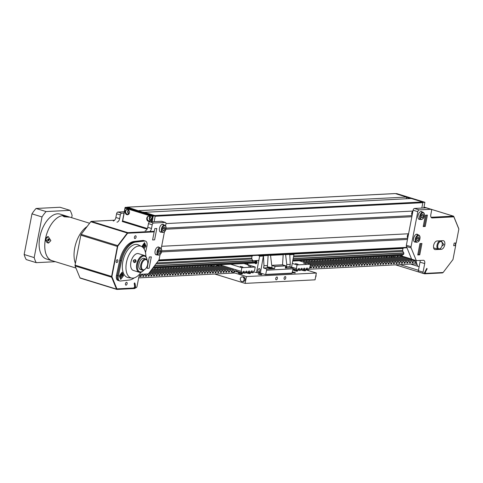 <?xml version="1.0" encoding="UTF-8"?>
<svg xmlns="http://www.w3.org/2000/svg" width="483" height="483" viewBox="0 0 483 483"><rect width="100%" height="100%" fill="white"/><g stroke="black" fill="none" stroke-linecap="round" stroke-linejoin="round"><path stroke-width="0.72" d="M150.285 216.782A1.992 1.636 -92.9 0 0 149.7 217.881A1.992 1.636 -92.9 0 0 150.726 220.23M128.726 210.135A1.992 1.636 -92.9 0 0 128.14 211.234A1.992 1.636 -92.9 0 0 129.172 213.577M152.127 221.757L153.226 216.082L155.23 215.979L154.137 221.661L155.176 216.263L422.848 202.685A0.586 0.483 -92.9 0 0 422.492 201.972L411.244 198.501L143.511 212.369M155.17 215.961A0.586 0.483 -92.9 0 0 154.82 215.551L143.572 212.085M138.826 210.92L127.633 207.165A0.586 0.483 -92.9 0 0 127.174 207.328M406.227 198.761L406.553 197.058L395.305 193.586A0.586 0.483 -92.9 0 0 395.034 193.605M423.82 207.98L424.913 202.299L422.903 202.401L421.81 208.076L422.848 202.685M161.473 251.927L407.489 239.447M161.666 250.822L407.7 238.342M161.648 246.294L408.582 233.772M165.844 229.214L411.86 216.734M166.037 228.115L412.071 215.629M165.977 223.587L412.953 211.059M138.881 210.636L406.553 197.058M402.091 255.519L292.698 261.068L402.303 255.344A1.467 1.201 87.1 0 1 403.172 254.493M403.516 254.475L292.885 260.089L403.516 254.475L403.86 252.905A1.467 1.201 87.1 0 1 403.057 251.371L402.58 250.448L402.955 248.516L403.734 247.924M154.566 265.747L258.822 260.458M293.151 258.719L403.957 253.098M154.723 265.547L252.863 260.566M293.187 258.52L403.86 252.905M155.967 263.905L252.066 259.027M293.495 256.926L403.057 251.371M156.715 262.921L251.685 258.103M293.682 255.972L402.58 250.448M158.225 260.929L252.102 256.171M293.646 254.064L402.955 248.516M113.215 220.997A3.514 1.926 107.1 0 0 115.878 217.489L116.584 213.8A1.757 0.96 -72.9 0 1 117.918 212.049L124.27 211.723M116.964 222.156A3.514 1.926 107.1 0 0 119.627 218.648L120.333 214.959A1.757 0.96 -72.9 0 1 121.668 213.202L124.01 213.088M153.226 216.082L125.103 207.406L122.41 221.407M163.731 224.843A4.106 2.246 107.1 0 0 163.025 224.317A4.106 2.246 107.1 0 0 159.468 228.356A4.106 2.246 107.1 0 0 160.604 232.154A4.106 2.246 107.1 0 0 161.485 232.124M159.36 247.55A4.106 2.246 107.1 0 0 158.647 247.024A4.106 2.246 107.1 0 0 155.097 251.063A4.106 2.246 107.1 0 0 156.232 254.867A4.106 2.246 107.1 0 0 157.114 254.831M120.684 274.078A1.992 1.093 -72.9 0 1 120.678 275.177A1.992 1.093 -72.9 0 1 119.699 276.946M143.125 244.513A1.992 1.093 -72.9 0 1 143.119 245.612A1.992 1.093 -72.9 0 1 142.473 247.061M134.407 237.213A1.467 0.803 -72.9 0 1 135.675 235.77A1.467 0.803 -72.9 0 1 136.079 237.129A1.467 0.803 -72.9 0 1 134.811 238.572A1.467 0.803 -72.9 0 1 134.407 237.213M116.204 261.188A1.467 0.803 -72.9 0 1 117.472 259.745A1.467 0.803 -72.9 0 1 117.876 261.104A1.467 0.803 -72.9 0 1 116.608 262.547A1.467 0.803 -72.9 0 1 116.204 261.188M125.441 283.775A1.467 0.803 -72.9 0 1 126.709 282.332A1.467 0.803 -72.9 0 1 127.114 283.69A1.467 0.803 -72.9 0 1 125.846 285.133A1.467 0.803 -72.9 0 1 125.441 283.775M160.072 254.475L159.173 259.16A1.757 0.96 -72.9 0 1 158.647 260.379L148.384 273.897L141.356 274.253A3.514 1.926 107.1 0 0 138.693 277.761L137.039 286.328A1.467 0.803 -72.9 0 1 135.771 287.771A1.467 0.803 -72.9 0 1 135.488 287.536M134.805 283.557L134.703 282.869L134.189 283.316L134.606 286.117A1.171 0.64 -72.9 0 1 133.7 287.85M145.081 230.832A3.514 1.926 107.1 0 0 147.744 227.324L148.456 223.635A1.757 0.96 -72.9 0 1 149.79 221.878L161.497 221.286A1.757 0.96 -72.9 0 1 161.69 221.311A1.757 0.96 -72.9 0 1 161.859 221.395M149.851 231.538A3.514 1.926 107.1 0 0 151.493 228.477L152.205 224.788A1.757 0.96 -72.9 0 1 153.54 223.037L165.246 222.44A1.757 0.96 -72.9 0 1 165.44 222.464A1.757 0.96 -72.9 0 1 165.923 224.094L165.591 225.821M164.449 231.762L161.219 248.528M151.324 256.884L149.319 256.98L147.134 268.337L149.138 268.234L151.324 256.884L149.138 268.234L147.134 268.337L149.319 256.98L151.324 256.884M156.794 228.495L154.783 228.592L152.598 239.948L154.608 239.846L156.794 228.495L154.608 239.846L152.598 239.948L154.783 228.592L156.794 228.495M386.382 256.316L386.122 257.668M391.393 256.062L391.133 257.415M422.305 212.061A4.106 2.246 107.1 0 0 421.593 211.536A4.106 2.246 107.1 0 0 418.043 215.575A4.106 2.246 107.1 0 0 419.178 219.373A4.106 2.246 107.1 0 0 420.059 219.342M417.934 234.768A4.106 2.246 107.1 0 0 417.221 234.243A4.106 2.246 107.1 0 0 413.671 238.282A4.106 2.246 107.1 0 0 414.8 242.086A4.106 2.246 107.1 0 0 415.688 242.049M442.072 242.218L443.943 244.615L441.921 246.058M433.631 245.424A4.456 2.439 107.1 0 0 434.863 249.548A4.456 2.439 107.1 0 0 435.346 249.608L441.365 249.306A4.456 2.439 107.1 0 0 444.65 245.286A4.456 2.439 107.1 0 0 443.509 240.733A4.456 2.439 107.1 0 0 443.032 240.673L437.006 240.981A4.456 2.439 107.1 0 0 433.631 245.424M453.857 216.849L432.164 217.948A3.514 1.926 -72.9 0 1 431.784 217.905A3.514 1.926 -72.9 0 1 430.812 214.645L431.524 210.956A1.757 0.96 107.1 0 0 431.035 209.326A1.757 0.96 107.1 0 0 430.848 209.302L419.135 209.9A1.757 0.96 107.1 0 0 417.807 211.651L411.051 246.716A1.757 0.96 107.1 0 0 411.118 247.906L416.322 260.639L423.35 260.283A3.514 1.926 -72.9 0 1 423.73 260.331A3.514 1.926 -72.9 0 1 424.702 263.591L423.054 272.158A1.467 0.803 107.1 0 0 423.458 273.517A1.467 0.803 107.1 0 0 424.472 272.786L426.779 268.385L427.135 268.789L425.614 271.694A1.171 0.64 107.1 0 0 425.74 273.348A1.171 0.64 107.1 0 0 425.867 273.366L443.14 272.49L452.982 259.522L455.668 245.593L453.658 245.696L454.159 243.094L456.169 242.991L458.85 229.063L453.857 216.849L453.259 216.662M426.519 207.968A1.757 0.96 107.1 0 0 426.35 207.883A1.757 0.96 107.1 0 0 426.163 207.859L414.45 208.451A1.757 0.96 107.1 0 0 413.116 210.208L406.366 245.273A1.757 0.96 107.1 0 0 406.426 246.463L411.637 259.196L416.322 260.639M420.071 260.452A3.514 1.926 -72.9 0 1 420.017 262.142L418.363 270.715A1.467 0.803 107.1 0 0 418.767 272.068L423.458 273.517M427.135 268.789L426.646 268.639M417.753 254.946L419.938 243.589L421.943 243.486L419.757 254.843L417.753 254.946M423.217 226.557L425.402 215.201L427.413 215.098L425.227 226.455L423.217 226.557M433.649 248.014L434.09 247.99M425.227 226.455L424.285 226.165L426.411 215.152M419.757 254.843L418.821 254.553L420.941 243.541M147.732 216.819A2.493 2.047 -92.9 0 0 147.297 217.863A2.493 2.047 -92.9 0 0 149.41 220.966A2.493 2.047 -92.9 0 0 150.654 220.363M149.929 216.487A2.493 2.047 -92.9 0 0 149.301 217.761A2.493 2.047 -92.9 0 0 150.4 220.592M126.178 210.165A2.493 2.047 -92.9 0 0 125.737 211.21A2.493 2.047 -92.9 0 0 127.856 214.313A2.493 2.047 -92.9 0 0 129.094 213.715M128.375 209.833A2.493 2.047 -92.9 0 0 127.741 211.113A2.493 2.047 -92.9 0 0 128.84 213.945M155.23 215.979L127.114 207.304L125.103 207.406M424.913 202.299L396.791 193.623L395.619 193.683M410.405 198.543L406.499 197.342M400.383 255.604L411.582 259.057M417.819 254.607L418.821 254.553M423.283 226.219L424.285 226.165M134.268 277.864A19.634 10.753 -72.9 0 1 129.39 280.013L120.46 281.015A5.277 2.886 -72.9 0 1 119.778 280.955A5.277 2.886 -72.9 0 1 118.51 279.639A5.277 2.886 -72.9 0 1 118.359 275.878L121.565 260.898A19.634 10.753 -72.9 0 1 135.88 242.043L144.809 241.041A5.277 2.886 -72.9 0 1 145.492 241.102L143.614 240.528A5.277 2.886 107.1 0 0 142.932 240.468L134.008 241.464A19.634 10.753 107.1 0 0 119.693 260.319L116.488 275.298A5.277 2.886 107.1 0 0 116.632 279.059A5.277 2.886 107.1 0 0 117.906 280.375L118.83 280.665A5.277 2.886 -72.9 0 1 117.562 279.343A5.277 2.886 -72.9 0 1 117.411 275.588L120.623 260.603A19.634 10.753 -72.9 0 1 134.932 241.754L143.862 240.751A5.277 2.886 -72.9 0 1 144.544 240.812A5.277 2.886 -72.9 0 1 144.55 240.812A5.277 2.886 107.1 0 0 143.868 240.757L134.944 241.754A19.634 10.753 107.1 0 0 120.629 260.609L117.423 275.588A5.277 2.886 107.1 0 0 117.568 279.349A5.277 2.886 107.1 0 0 118.842 280.665A5.277 2.886 -72.9 0 1 118.83 280.665M145.842 258.973L143.97 258.393A5.862 3.212 107.1 0 0 139.81 261.466A5.862 3.212 107.1 0 0 139.104 268.125A5.862 3.212 107.1 0 0 140.517 269.592L142.388 270.172A5.862 3.212 -72.9 0 1 140.77 264.744A5.862 3.212 -72.9 0 1 145.842 258.973A5.862 3.212 -72.9 0 1 147.43 260.953L147.569 261.46A5.277 2.886 107.1 0 0 144.538 259.932A5.277 2.886 107.1 0 0 141.573 264.871A5.277 2.886 107.1 0 0 145.214 269.085A5.277 2.886 107.1 0 0 147.599 264.563A5.277 2.886 107.1 0 0 147.569 261.46M147.104 260.114A8.205 4.492 107.1 0 0 146.88 258.93A8.205 4.492 107.1 0 0 146.639 258.206A8.205 4.492 107.1 0 0 140.01 258.544A8.205 4.492 107.1 0 0 137.848 269.78A8.205 4.492 107.1 0 0 143.222 270.788A8.205 4.492 107.1 0 0 144.073 269.943M146.88 258.93L146.741 258.423A8.791 4.812 107.1 0 0 146.482 257.644A8.791 4.812 107.1 0 0 144.363 255.447A8.791 4.812 107.1 0 0 138.12 260.053A8.791 4.812 107.1 0 0 137.063 270.051A8.791 4.812 107.1 0 0 139.182 272.249A8.791 4.812 107.1 0 0 142.823 271.132L143.222 270.788M135.282 259.745A1.467 1.226 113.9 0 1 134.208 262.462A1.467 1.226 113.9 0 1 135.282 259.745M144.363 255.447L138.506 253.641A8.791 4.812 107.1 0 0 132.264 258.248A8.791 4.812 107.1 0 0 131.207 268.246A8.791 4.812 107.1 0 0 133.326 270.444L139.182 272.249M145.884 256.57A16.597 9.086 107.1 0 0 144.803 250.333A16.597 9.086 107.1 0 0 141.597 246.505A16.597 9.086 107.1 0 0 129.366 254.215A16.597 9.086 107.1 0 0 127.029 273.752A16.597 9.086 107.1 0 0 131.853 278.081A16.597 9.086 107.1 0 0 141.066 272.183M131.853 278.081L128.43 277.634A17.183 9.406 -72.9 0 1 123.431 273.149A17.183 9.406 -72.9 0 1 125.852 252.929A17.183 9.406 -72.9 0 1 138.518 244.941L141.597 246.505M121.046 273.601L121.668 275.123L119.905 277.441M143.487 244.036L144.109 245.563L142.781 247.314M121.668 275.123L122.597 275.413L120.309 278.425M123.539 275.702L120.714 279.428L119.283 275.92L122.108 272.201L123.539 275.702L122.604 275.413L121.577 272.901L122.597 275.413L120.309 278.437M141.839 246.632L144.55 242.635L145.987 246.143L145.051 245.853L144.019 243.335L145.039 245.847L144.109 245.563M145.039 245.847L143.421 247.978L145.051 245.853M134.89 262.523A1.467 1.226 113.9 0 1 135.898 260.246M134.202 262.613C132.68 261.013 133.03 259.999 135.258 259.576C136.617 261.098 136.266 262.112 134.202 262.613M145.492 241.102A5.277 2.886 -72.9 0 1 146.91 246.179L145.51 252.706M145.987 246.143L143.994 248.763M425.324 273.221L424.817 273.245A0.586 0.32 -72.9 0 1 424.69 272.412L426.392 269.128M443.014 272.497L442.959 272.563A1.171 0.64 -72.9 0 1 442.422 272.919L424.708 273.813A1.171 0.64 -72.9 0 1 424.581 273.801A1.171 0.64 -72.9 0 1 424.225 273.167M431.059 217.272L453.362 216.143A1.171 0.64 -72.9 0 1 453.489 216.161A1.171 0.64 -72.9 0 1 453.766 216.45L458.633 228.338A1.171 0.64 -72.9 0 1 458.705 228.707M431.573 217.809L453.247 216.71M456 242.997L455.499 245.599M455.668 243.015L455.167 245.618M410.647 264.086L419.135 266.701M151.004 219.427A2.638 2.161 -92.9 0 0 148.764 216.143A2.638 2.161 -92.9 0 0 146.79 218.123A2.638 2.161 -92.9 0 0 149.03 221.407A2.638 2.161 -92.9 0 0 151.004 219.427M149.199 221.395A2.638 2.161 87.1 0 1 147.122 218.105A2.638 2.161 87.1 0 1 148.933 216.143M129.45 212.774A2.638 2.161 -92.9 0 0 127.204 209.489A2.638 2.161 -92.9 0 0 125.23 211.476A2.638 2.161 -92.9 0 0 127.476 214.76A2.638 2.161 -92.9 0 0 129.45 212.774M127.639 214.742A2.638 2.161 87.1 0 1 125.568 211.457A2.638 2.161 87.1 0 1 127.373 209.489M134.262 283.793L134.727 283.938L135.204 287.095A0.586 0.32 107.1 0 1 134.751 287.965L117.031 288.864A0.586 0.32 107.1 0 1 116.832 288.707L111.965 276.819A0.586 0.32 107.1 0 1 111.947 276.421L117.719 246.427A0.586 0.32 107.1 0 1 117.894 246.022L127.476 233.404A0.586 0.32 107.1 0 1 127.747 233.223L153.986 231.894L154.095 231.327L127.856 232.655A1.171 0.64 107.1 0 0 127.319 233.011L117.737 245.63A1.171 0.64 107.1 0 0 117.387 246.445L111.609 276.439A1.171 0.64 107.1 0 0 111.651 277.23L116.518 289.124A1.171 0.64 107.1 0 0 116.795 289.414A1.171 0.64 107.1 0 0 116.922 289.432L134.642 288.532A1.171 0.64 107.1 0 0 135.53 287.361A1.171 0.64 107.1 0 0 135.548 286.799L135.071 283.642L134.196 283.37M151.626 221.788L152.646 216.505L125.465 208.119L125.127 208.137L122.67 220.912A0.586 0.32 -72.9 0 1 122.223 221.492L147.08 229.159M151.294 221.806L152.314 216.523L125.127 208.137M152.314 216.523L152.646 216.505M114.604 220.2L91.299 221.377A1.171 0.64 107.1 0 0 90.762 221.733L81.18 234.358A1.171 0.64 107.1 0 0 80.83 235.167L75.058 265.161A1.171 0.64 107.1 0 0 75.094 265.958L79.961 277.846A1.171 0.64 107.1 0 0 80.244 278.136A1.171 0.64 107.1 0 0 80.371 278.154M134.727 283.938L135.071 283.642M437.827 245.322A3.81 2.089 107.1 0 0 440.454 248.365A3.81 2.089 107.1 0 0 442.174 245.104A3.81 2.089 107.1 0 0 442.156 242.864A3.81 2.089 107.1 0 0 439.971 241.76A3.81 2.089 107.1 0 0 437.827 245.322M440.454 248.365L440.055 248.709A4.395 2.409 -72.9 0 1 438.238 249.27A4.395 2.409 -72.9 0 1 437.024 245.195A4.395 2.409 -72.9 0 1 440.828 240.866A4.395 2.409 -72.9 0 1 442.017 242.357L442.156 242.864M158.641 253.327L158.388 251.655L159.299 249.922L160.459 249.862L160.706 251.54L159.801 253.273L158.641 253.327M158.611 251.232L160.706 251.54M158.575 252.893L159.801 253.273M163.012 230.62L162.765 228.942L163.671 227.209L164.83 227.155L165.083 228.827L164.172 230.56L163.012 230.62M162.988 228.519L165.083 228.827M162.946 230.18L164.172 230.56M408.376 234.092A2.029 1.111 107.1 0 0 408.274 234.17A2.029 1.111 107.1 0 0 407.356 235.909A2.029 1.111 107.1 0 0 407.368 237.105A2.029 1.111 107.1 0 0 407.41 237.231M408.546 233.941A2.343 1.286 107.1 0 0 408.485 233.989A2.343 1.286 107.1 0 0 407.429 236A2.343 1.286 107.1 0 0 407.441 237.376A2.343 1.286 107.1 0 0 407.767 237.986M416.98 240.474L416.726 238.801L417.638 237.068L418.797 237.008L419.045 238.687L418.139 240.419L416.98 240.474M416.95 238.379L419.045 238.687M416.914 240.039L418.139 240.419M412.748 211.379A2.029 1.111 107.1 0 0 412.645 211.463A2.029 1.111 107.1 0 0 411.727 213.202A2.029 1.111 107.1 0 0 411.739 214.392A2.029 1.111 107.1 0 0 411.782 214.518M412.923 211.228A2.343 1.286 107.1 0 0 412.862 211.276A2.343 1.286 107.1 0 0 411.8 213.287A2.343 1.286 107.1 0 0 411.818 214.663A2.343 1.286 107.1 0 0 412.144 215.273M421.351 217.767L421.104 216.094L422.009 214.361L423.168 214.301L423.422 215.973L422.51 217.706L421.351 217.767M421.327 215.666L423.422 215.973M421.285 217.326L422.51 217.706M145.214 269.085L144.815 269.423A5.862 3.212 -72.9 0 1 142.388 270.172M50.866 240.606L48.572 243.027L45.71 239.019L48.24 236.585L50.866 240.606M66.334 216.076A23.444 12.836 107.1 0 0 65.73 215.859A23.413 12.824 107.1 0 0 45.456 238.94A23.413 12.824 107.1 0 0 51.916 260.633L75.952 268.047M48.27 236.585A3.224 2.644 -92.9 0 0 45.879 239.007A3.224 2.644 -92.9 0 0 48.596 243.027M69.057 217.193A3.224 0.531 10.9 0 0 67.807 216.644A3.224 0.531 10.9 0 0 62.868 216.046M64.142 216.758L62.844 215.907L69.178 217.127L64.142 216.758M87.151 226.497A23.444 12.836 107.1 0 0 74.726 247.972A23.444 12.836 107.1 0 0 75.39 263.416M89.609 223.255L60.109 214.12A23.444 12.836 107.1 0 0 50.395 217.109A23.444 12.836 107.1 0 0 39.811 237.201A23.444 12.836 107.1 0 0 39.944 250.991A23.444 12.836 107.1 0 0 46.283 258.93L51.91 260.663A23.444 12.836 107.1 0 0 52.532 260.826M65.73 215.859A23.444 12.836 107.1 0 0 45.438 238.94A23.444 12.836 107.1 0 0 51.91 260.663M50.377 217.127A23.389 12.806 107.1 0 0 50.353 217.139A23.389 12.806 107.1 0 0 39.799 237.189A23.389 12.806 107.1 0 0 39.932 250.937A23.389 12.806 107.1 0 0 39.938 250.961L39.944 250.991M66.062 216.583L66.781 216.988L65.06 216.638L66.062 216.583L66.002 216.903M31.975 213.854L24.15 254.505A33.701 18.457 107.1 0 0 26.221 259.576L36.255 262.667A33.701 18.457 -72.9 0 1 34.178 257.596L42.009 216.952L31.975 213.854A33.701 18.457 107.1 0 1 36.062 208.475L46.09 211.566L70.047 210.353A33.701 18.457 -72.9 0 1 72.118 215.424L71.677 217.718M70.047 210.353L60.019 207.261L36.062 208.475M48.861 239.025L48.481 239.514L48.886 240.54M48.723 240.486L47.883 240.528L47.642 239.556L48.215 238.825L49.025 239.079L49.266 240.057L48.698 240.782L47.883 240.528M42.009 216.952A33.701 18.457 -72.9 0 1 46.09 211.566M55.364 261.695L36.255 262.667M24.15 254.505L34.178 257.596M48.481 239.514L47.642 239.556M397.859 255.73L398.161 256.696M393.778 257.264L393.373 255.96M397.424 255.755L397.672 256.551M415.603 260.422A2.343 1.226 40.8 0 1 416.105 261.327L417.626 266.236M420.113 260.856L419.987 260.452M285.761 277.948A1.467 0.803 107.1 0 0 285.356 276.59A1.467 0.803 107.1 0 0 284.089 278.033A1.467 0.803 107.1 0 0 284.493 279.391A1.467 0.803 107.1 0 0 285.761 277.948M277.399 278.371A1.467 0.803 107.1 0 0 276.994 277.013A1.467 0.803 107.1 0 0 275.727 278.456A1.467 0.803 107.1 0 0 276.131 279.814A1.467 0.803 107.1 0 0 277.399 278.371M292.469 272.032A1.992 0.326 -169.1 0 1 294.582 272.442A1.992 0.326 -169.1 0 1 295.397 272.877A1.992 0.326 -169.1 0 1 294.346 272.961A1.992 0.326 -169.1 0 1 292.366 272.575M261.122 274.139A1.992 0.326 -169.1 0 1 261.943 274.573A1.992 0.326 -169.1 0 1 260.85 274.658A1.992 0.326 -169.1 0 1 258.846 274.253A1.992 0.326 -169.1 0 1 258.025 273.819A1.992 0.326 -169.1 0 1 259.117 273.734A1.992 0.326 -169.1 0 1 261.122 274.139M305.395 270.504A1.932 0.32 -169.1 0 1 305.546 270.667A1.932 0.32 -169.1 0 1 304.489 270.746A1.932 0.32 -169.1 0 1 302.539 270.353A1.932 0.32 -169.1 0 1 302.249 270.257M297.365 270.909A1.932 0.32 -169.1 0 1 297.516 271.072A1.932 0.32 -169.1 0 1 296.459 271.156A1.932 0.32 -169.1 0 1 294.509 270.764A1.932 0.32 -169.1 0 1 293.718 270.341A1.932 0.32 -169.1 0 1 293.912 270.245M242.158 273.71A1.932 0.32 -169.1 0 1 242.309 273.873A1.932 0.32 -169.1 0 1 241.252 273.952A1.932 0.32 -169.1 0 1 239.302 273.565A1.932 0.32 -169.1 0 1 238.505 273.143A1.932 0.32 -169.1 0 1 238.705 273.046M250.188 273.3A1.932 0.32 -169.1 0 1 250.339 273.463A1.932 0.32 -169.1 0 1 249.282 273.547A1.932 0.32 -169.1 0 1 247.332 273.155A1.932 0.32 -169.1 0 1 247.036 273.058M242.315 281.571L243.317 281.523A2.343 1.926 -92.9 0 0 245.074 279.76A2.343 1.926 -92.9 0 0 243.082 276.837L242.08 276.892A2.343 1.926 -92.9 0 0 240.323 278.655A2.343 1.926 -92.9 0 0 242.315 281.571A2.343 1.926 -92.9 0 0 244.072 279.808A2.343 1.926 -92.9 0 0 242.08 276.892M244.815 277.942A2.343 1.926 -92.9 0 0 244.67 278.431M246.433 276.566L316.365 273.022L315.055 279.832L245.123 283.382L246.433 276.566L231.429 271.941M214.778 274.024L245.123 283.382M208.879 265.318L208.716 266.163L222.766 270.498A1.467 0.803 -72.9 0 1 223.17 271.851L223.068 272.364L224.076 272.315L224.172 271.802A1.467 0.803 -72.9 0 1 225.44 270.359A1.467 0.803 -72.9 0 1 225.845 271.718L225.748 272.231L226.75 272.177L226.847 271.669A1.467 0.803 -72.9 0 1 228.115 270.226A1.467 0.803 -72.9 0 1 228.519 271.579L228.423 272.092L229.425 272.044L229.528 271.531A1.467 0.803 -72.9 0 1 230.796 270.088A1.467 0.803 -72.9 0 1 231.2 271.446L231.097 271.959L232.106 271.905L232.202 271.398A1.467 0.803 -72.9 0 1 233.47 269.955A1.467 0.803 -72.9 0 1 233.875 271.307L233.778 271.82L234.78 271.772L234.877 271.259L241.597 273.33L241.705 272.762A1.467 0.803 107.1 0 0 241.301 271.404A1.467 0.803 107.1 0 0 241.144 271.386L241.856 267.697L255.235 267.021L254.529 270.709A1.467 0.803 107.1 0 0 253.418 272.171L253.309 272.738L252.307 272.786L252.416 272.219A1.467 0.803 107.1 0 0 252.011 270.866A1.467 0.803 107.1 0 0 250.743 272.303L250.629 272.877L249.626 272.925L249.735 272.358A1.467 0.803 107.1 0 0 249.331 270.999A1.467 0.803 107.1 0 0 248.063 272.442L249.626 272.925M213.22 266.32L209.815 265.27M316.365 273.022L305.896 269.792M255.978 261.508L256.443 262.601L255.857 262.456L255.598 262.969L255.278 261.931L255.67 262.088L255.99 261.514M255.712 263.561A1.34 1.099 87.1 0 1 256.207 260.965A1.34 1.099 87.1 0 1 255.712 263.561M255.755 260.941L256.177 260.85A1.467 1.201 87.1 0 1 255.622 263.682A1.467 1.201 87.1 0 1 256.165 260.844A1.407 1.153 -92.9 0 0 255.966 260.923M258.586 272.001A1.757 0.96 -72.9 0 1 258.399 271.977A1.757 0.96 -72.9 0 1 257.946 270.178A1.757 0.96 -72.9 0 1 259.244 268.59A1.757 0.96 -72.9 0 1 259.431 268.614A1.757 0.96 -72.9 0 1 259.884 270.414A1.757 0.96 -72.9 0 1 258.586 272.001M267.98 267.347A1.992 0.326 10.9 0 0 267.618 267.461A1.992 0.326 10.9 0 0 268.946 268.035A1.992 0.326 10.9 0 0 271.168 268.325A1.992 0.326 10.9 0 0 271.531 268.21A1.992 0.326 10.9 0 0 270.202 267.636A1.992 0.326 10.9 0 0 267.98 267.347M285.453 267.528A1.992 0.326 10.9 0 0 286.226 267.564A1.992 0.326 10.9 0 0 286.588 267.449A1.992 0.326 10.9 0 0 285.562 266.954M258.556 272.472L265.65 274.658L266.592 270.136L292.891 268.802L293.109 267.667L289.842 266.658L290.277 264.388L289.752 254.299L293.767 254.1L292.118 253.587M292.891 268.802L266.779 270.196M265.65 274.658L291.949 273.324L293.078 268.862M266.592 270.136L266.815 269.001L263.543 267.993L263.978 265.722L263.452 255.634L260.548 272.152L256.213 272.587L253.533 271.76M290.011 254.384L285.592 254.607L286.775 264.569L290.277 264.388M286.775 264.569L286.341 266.839L289.842 266.658M285.622 266.652A3.749 0.616 -169.1 0 1 286.341 266.839M293.109 267.667L285.35 268.065L285.767 265.879L274.996 266.423L274.573 268.608L266.815 269.001M265.964 274.429L292.263 273.094M291.521 267.177L293.966 254.493L290.017 254.692M263.652 256.026L259.637 256.231L256.533 272.358L260.548 272.152M263.978 265.722L267.479 265.547L268.131 255.489L263.712 255.718M263.543 267.993L267.045 267.817L267.479 265.547M267.214 266.912A3.749 0.616 -169.1 0 1 271.718 267.727L274.573 268.608M257.789 255.332L259.437 255.839L263.452 255.634M268.131 255.489L268.131 255.489A3.749 0.616 -169.1 0 1 270.534 255.368L283.189 254.728A3.749 0.616 -169.1 0 1 283.189 254.722A3.749 0.616 -169.1 0 1 285.592 254.607M285.767 265.879L282.929 264.907A3.749 0.616 -169.1 0 1 282.537 264.781L283.189 254.728M274.996 266.423L272.152 265.457L271.718 267.727M285.719 265.771L274.942 266.314M293.767 254.1L293.966 254.493M244.839 263.809A3.079 2.524 87.1 0 1 245.618 263.452M246.36 263.416A3.079 2.524 87.1 0 1 248.274 264.871M256.213 272.587L256.533 272.358M259.637 256.231L259.437 255.839M252.851 255.579L252.223 256.044A0.586 0.483 87.1 0 0 252.005 256.401L251.697 258A0.586 0.483 87.1 0 0 251.758 258.441L252.09 259.13A1.407 1.153 -92.9 0 0 252.748 260.434L252.905 260.651M252.935 260.874L252.778 261.677M245.207 263.887A3.079 2.524 87.1 0 1 246.119 263.428M270.534 255.368L271.724 265.33A3.749 0.616 -169.1 0 1 272.152 265.457M271.724 265.33L282.537 264.781M256.129 263.603A1.407 1.153 -92.9 0 0 256.328 263.64L255.887 263.597M245.098 263.893L247.266 264.557M248.184 265.27L247.833 264.527M255.67 262.088L255.984 262.07M255.223 262.227L255.616 262.064M255.598 262.378L256.056 262.354L255.592 262.209M255.507 262.903L255.845 262.915M255.857 262.456L256.461 262.474M242.889 267.057L240.28 266.417L242.889 267.057M250.967 266.646L248.353 266.006L250.967 266.646M244.386 272.629A1.467 0.803 107.1 0 0 243.981 271.271A1.467 0.803 107.1 0 0 242.714 272.714L244.277 273.197L244.386 272.629L242.883 272.164M250.743 272.309L252.307 272.786M230.578 264.219L241.856 267.697M219.693 264.769L241.144 271.386M243.963 263.537L255.235 267.021M248.063 272.442L247.954 273.01L246.952 273.058L247.061 272.49A1.467 0.803 107.1 0 0 246.656 271.138A1.467 0.803 107.1 0 0 245.388 272.575L245.279 273.143L244.277 273.197M245.388 272.581L246.952 273.058M242.714 272.714L242.599 273.281L241.597 273.33M217.38 264.889A1.467 0.803 107.1 0 1 217.338 265.245L217.229 265.813L218.473 266.199M298.102 264.255L295.487 263.615L298.102 264.255M306.174 263.845L303.565 263.205L306.174 263.845M299.593 269.828A1.467 0.803 107.1 0 0 299.188 268.47A1.467 0.803 107.1 0 0 297.92 269.912L299.484 270.395L299.593 269.828L298.089 269.363M305.95 269.508L307.514 269.991L307.623 269.423A1.467 0.803 107.1 0 0 307.218 268.065A1.467 0.803 107.1 0 0 305.95 269.508L305.842 270.075L304.833 270.124L304.942 269.556A1.467 0.803 107.1 0 0 304.538 268.198A1.467 0.803 107.1 0 0 303.27 269.641L304.833 270.124M291.539 267.099L296.351 268.584L297.063 264.895L310.448 264.219L309.736 267.908A1.467 0.803 107.1 0 0 308.625 269.369L308.516 269.937L307.514 269.991M292.245 263.41L297.063 264.895M299.17 260.735L310.448 264.219M303.27 269.641L303.161 270.208L302.159 270.263L302.267 269.695A1.467 0.803 107.1 0 0 301.863 268.337A1.467 0.803 107.1 0 0 300.595 269.78L302.159 270.263M300.595 269.78L300.486 270.347L299.484 270.395M297.92 269.912L297.812 270.48L296.804 270.534L296.912 269.961A1.467 0.803 107.1 0 0 296.508 268.608A1.467 0.803 107.1 0 0 296.351 268.584M292.988 269.351L296.804 270.534M315.985 274.984A2.343 1.926 87.1 0 1 316.033 275.244A2.343 1.926 87.1 0 1 315.562 277.188M140.07 274.942A1.467 0.803 -72.9 0 1 140.191 276.065L140.088 276.572L141.096 276.524L141.193 276.01A1.467 0.803 -72.9 0 1 142.461 274.567A1.467 0.803 -72.9 0 1 142.865 275.926L142.769 276.439L143.771 276.385L143.868 275.878A1.467 0.803 -72.9 0 1 145.135 274.435A1.467 0.803 -72.9 0 1 145.54 275.793L145.443 276.3L146.446 276.252L146.548 275.739A1.467 0.803 -72.9 0 1 147.816 274.296A1.467 0.803 -72.9 0 1 148.221 275.654L148.118 276.167L149.126 276.113L149.223 275.606A1.467 0.803 -72.9 0 1 150.491 274.163A1.467 0.803 -72.9 0 1 150.895 275.521L150.799 276.028L151.801 275.98L151.897 275.467A1.467 0.803 -72.9 0 1 153.165 274.024A1.467 0.803 -72.9 0 1 153.57 275.382L153.473 275.896L154.475 275.841L154.578 275.334A1.467 0.803 -72.9 0 1 155.846 273.891A1.467 0.803 -72.9 0 1 156.251 275.25L156.154 275.757L157.156 275.708L157.253 275.195A1.467 0.803 -72.9 0 1 158.521 273.752A1.467 0.803 -72.9 0 1 158.925 275.111L158.829 275.624L159.831 275.57L159.927 275.062A1.467 0.803 -72.9 0 1 161.201 273.62A1.467 0.803 -72.9 0 1 161.606 274.978L161.503 275.485L162.511 275.437L162.608 274.924A1.467 0.803 -72.9 0 1 163.876 273.481A1.467 0.803 -72.9 0 1 164.28 274.839L164.184 275.352L165.186 275.298L165.283 274.791A1.467 0.803 -72.9 0 1 166.55 273.348A1.467 0.803 -72.9 0 1 166.955 274.706L166.858 275.213L167.861 275.165L167.963 274.652A1.467 0.803 -72.9 0 1 169.231 273.209A1.467 0.803 -72.9 0 1 169.636 274.567L169.533 275.081L170.541 275.026L170.638 274.519A1.467 0.803 -72.9 0 1 171.906 273.076A1.467 0.803 -72.9 0 1 172.31 274.435L172.214 274.942L173.216 274.893L173.312 274.38A1.467 0.803 -72.9 0 1 174.58 272.937A1.467 0.803 -72.9 0 1 174.985 274.296L174.888 274.809L175.89 274.755L175.993 274.247A1.467 0.803 -72.9 0 1 177.261 272.804A1.467 0.803 -72.9 0 1 177.666 274.163L177.563 274.67L178.571 274.622L178.668 274.109A1.467 0.803 -72.9 0 1 179.936 272.666A1.467 0.803 -72.9 0 1 180.34 274.024L180.244 274.537L181.246 274.489L181.342 273.976A1.467 0.803 -72.9 0 1 182.61 272.533A1.467 0.803 -72.9 0 1 183.015 273.891L182.918 274.398L183.92 274.35L184.023 273.837A1.467 0.803 -72.9 0 1 185.291 272.394A1.467 0.803 -72.9 0 1 185.695 273.752L185.593 274.266L186.601 274.217L186.698 273.704A1.467 0.803 -72.9 0 1 187.965 272.261A1.467 0.803 -72.9 0 1 188.37 273.62L188.273 274.127L189.276 274.078L189.372 273.565A1.467 0.803 -72.9 0 1 190.64 272.122A1.467 0.803 -72.9 0 1 191.045 273.481L190.948 273.994L191.95 273.946L192.053 273.432A1.467 0.803 -72.9 0 1 193.321 271.989A1.467 0.803 -72.9 0 1 193.725 273.348L193.623 273.855L194.631 273.807L194.727 273.293A1.467 0.803 -72.9 0 1 195.995 271.851A1.467 0.803 -72.9 0 1 196.4 273.209L196.303 273.722L197.306 273.674L197.402 273.161A1.467 0.803 -72.9 0 1 198.67 271.718A1.467 0.803 -72.9 0 1 199.074 273.076L198.978 273.583L199.98 273.535L200.083 273.022A1.467 0.803 -72.9 0 1 201.351 271.579A1.467 0.803 -72.9 0 1 201.755 272.937L201.659 273.45L202.661 273.402L202.757 272.889A1.467 0.803 -72.9 0 1 204.025 271.446A1.467 0.803 -72.9 0 1 204.43 272.804L204.333 273.318L205.335 273.263L205.432 272.75A1.467 0.803 -72.9 0 1 206.706 271.307A1.467 0.803 -72.9 0 1 207.11 272.666L207.008 273.179L208.01 273.13L208.113 272.617A1.467 0.803 -72.9 0 1 209.381 271.174A1.467 0.803 -72.9 0 1 209.785 272.533L209.688 273.046L210.691 272.992L210.787 272.478A1.467 0.803 -72.9 0 1 212.055 271.041A1.467 0.803 -72.9 0 1 212.46 272.394L212.363 272.907L213.365 272.859L213.462 272.346A1.467 0.803 -72.9 0 1 214.736 270.903A1.467 0.803 -72.9 0 1 215.14 272.261L215.038 272.774L216.046 272.72L216.143 272.207A1.467 0.803 -72.9 0 1 217.41 270.77A1.467 0.803 -72.9 0 1 217.815 272.122L217.718 272.635L218.721 272.587L218.817 272.074A1.467 0.803 -72.9 0 1 220.085 270.631A1.467 0.803 -72.9 0 1 220.489 271.989L220.393 272.503L221.395 272.448L221.498 271.935A1.467 0.803 -72.9 0 1 222.766 270.498M140.155 276.234L141.096 276.524M142.835 276.095L143.771 276.385M145.51 275.962L146.446 276.252M148.184 275.823L149.126 276.113M150.865 275.69L151.801 275.98M153.54 275.551L154.475 275.841M156.214 275.419L157.156 275.708M158.895 275.28L159.831 275.57M161.57 275.147L162.511 275.437M164.244 275.014L165.186 275.298M152.03 269.091A1.467 0.803 -72.9 0 1 152.495 269.007L166.55 273.348M166.925 274.875L167.861 275.165M154.186 269.532A1.467 0.803 -72.9 0 1 155.17 268.874L169.231 273.209M169.599 274.742L170.541 275.026M156.866 269.399A1.467 0.803 -72.9 0 1 157.844 268.741L171.906 273.076M172.28 274.604L173.216 274.893M159.541 269.26A1.467 0.803 -72.9 0 1 160.525 268.602L174.58 272.937M174.955 274.471L175.89 274.755M162.216 269.128A1.467 0.803 -72.9 0 1 163.2 268.47L177.261 272.804M177.629 274.332L178.571 274.622M164.896 268.989A1.467 0.803 -72.9 0 1 165.874 268.331L179.936 272.666M180.31 274.199L181.246 274.489M167.571 268.856A1.467 0.803 -72.9 0 1 168.555 268.198L182.61 272.533M182.985 274.06L183.92 274.35M170.245 268.717A1.467 0.803 -72.9 0 1 171.23 268.059L185.291 272.394M185.659 273.927L186.601 274.217M172.926 268.584A1.467 0.803 -72.9 0 1 173.904 267.926L187.965 272.261M188.34 273.789L189.276 274.078M175.601 268.445A1.467 0.803 -72.9 0 1 176.585 267.787L190.64 272.122M191.014 273.656L191.95 273.946M178.275 268.313A1.467 0.803 -72.9 0 1 179.259 267.654L193.321 271.989M193.689 273.517L194.631 273.807M180.956 268.174A1.467 0.803 -72.9 0 1 181.934 267.516L195.995 271.851M196.37 273.384L197.306 273.674M183.631 268.041A1.467 0.803 -72.9 0 1 184.615 267.383L198.67 271.718M199.044 273.245L199.98 273.535M186.305 267.902A1.467 0.803 -72.9 0 1 187.289 267.244L201.351 271.579M201.719 273.112L202.661 273.402M188.986 267.769A1.467 0.803 -72.9 0 1 189.964 267.111L204.025 271.446M204.4 272.973L205.335 273.263M191.66 267.63A1.467 0.803 -72.9 0 1 192.645 266.972L206.706 271.307M207.074 272.841L208.01 273.13M194.335 267.497A1.467 0.803 -72.9 0 1 195.319 266.839L209.381 271.174M209.749 272.702L210.691 272.992M197.016 267.359A1.467 0.803 -72.9 0 1 197.994 266.701L212.055 271.041M212.429 272.569L213.365 272.859M199.69 267.226A1.467 0.803 -72.9 0 1 200.674 266.568L214.736 270.903M215.104 272.43L216.046 272.72M202.371 267.087A1.467 0.803 -72.9 0 1 203.349 266.429L217.41 270.77M217.779 272.297L218.721 272.587M205.046 266.954A1.467 0.803 -72.9 0 1 206.03 266.296L220.085 270.631M220.459 272.158L221.395 272.448M207.72 266.815A1.467 0.803 -72.9 0 1 208.704 266.157M223.134 272.026L224.076 272.315M210.401 266.682A1.467 0.803 -72.9 0 1 211.379 266.024L225.44 270.359M225.815 271.887L226.75 272.177M213.075 266.544A1.467 0.803 -72.9 0 1 214.06 265.885L228.115 270.226M228.489 271.754L229.425 272.044M215.75 266.411A1.467 0.803 -72.9 0 1 216.734 265.753L230.796 270.088M231.164 271.615L232.106 271.905M218.431 266.272A1.467 0.803 -72.9 0 1 219.409 265.614L233.47 269.955M233.844 271.482L234.78 271.772M233.917 270.963L234.877 271.259A1.467 0.803 -72.9 0 1 235.988 269.798M236.29 269.888A1.467 0.803 -72.9 0 1 236.549 271.174L236.453 271.688M221.105 266.139A1.467 0.803 -72.9 0 1 221.926 265.463M234.877 273.004L138.669 277.882M310.092 266.067L310.092 266.067A1.467 0.803 -72.9 0 1 310.497 267.425L310.4 267.932L311.402 267.884L311.499 267.371A1.467 0.803 -72.9 0 1 312.767 265.928A1.467 0.803 -72.9 0 1 313.171 267.286L313.075 267.799L314.077 267.745L314.179 267.238A1.467 0.803 -72.9 0 1 315.447 265.795A1.467 0.803 -72.9 0 1 315.852 267.153L315.749 267.66L316.757 267.612L316.854 267.099A1.467 0.803 -72.9 0 1 318.122 265.656A1.467 0.803 -72.9 0 1 318.526 267.014L318.43 267.528L319.432 267.473L319.529 266.966A1.467 0.803 -72.9 0 1 320.797 265.523A1.467 0.803 -72.9 0 1 321.201 266.882L321.104 267.389L322.107 267.341L322.209 266.827A1.467 0.803 -72.9 0 1 323.477 265.384A1.467 0.803 -72.9 0 1 323.882 266.743L323.779 267.256L324.787 267.202L324.884 266.694A1.467 0.803 -72.9 0 1 326.152 265.252A1.467 0.803 -72.9 0 1 326.556 266.61L326.46 267.117L327.462 267.069L327.559 266.556A1.467 0.803 -72.9 0 1 328.826 265.113A1.467 0.803 -72.9 0 1 329.231 266.471L329.134 266.984L330.137 266.93L330.239 266.423A1.467 0.803 -72.9 0 1 331.507 264.98A1.467 0.803 -72.9 0 1 331.912 266.338L331.815 266.845L332.817 266.797L332.914 266.284A1.467 0.803 -72.9 0 1 334.182 264.841A1.467 0.803 -72.9 0 1 334.586 266.199L334.49 266.713L335.492 266.658L335.588 266.151A1.467 0.803 -72.9 0 1 336.862 264.708A1.467 0.803 -72.9 0 1 337.267 266.067L337.164 266.574L338.166 266.525L338.269 266.012A1.467 0.803 -72.9 0 1 339.537 264.569A1.467 0.803 -72.9 0 1 339.941 265.928L339.845 266.441L340.847 266.387L340.944 265.879A1.467 0.803 -72.9 0 1 342.212 264.436A1.467 0.803 -72.9 0 1 342.616 265.795L342.519 266.302L343.522 266.254L343.618 265.741A1.467 0.803 -72.9 0 1 344.892 264.298A1.467 0.803 -72.9 0 1 345.297 265.656L345.194 266.169L346.202 266.115L346.299 265.608A1.467 0.803 -72.9 0 1 347.567 264.165A1.467 0.803 -72.9 0 1 347.971 265.523L347.875 266.03L348.877 265.982L348.974 265.469A1.467 0.803 -72.9 0 1 350.241 264.026A1.467 0.803 -72.9 0 1 350.646 265.384L350.549 265.898L351.552 265.843L351.654 265.336A1.467 0.803 -72.9 0 1 352.922 263.893A1.467 0.803 -72.9 0 1 353.327 265.252L353.224 265.759L354.232 265.71L354.329 265.197A1.467 0.803 -72.9 0 1 355.597 263.754A1.467 0.803 -72.9 0 1 356.001 265.113L355.905 265.626L356.907 265.572L357.003 265.064A1.467 0.803 -72.9 0 1 358.271 263.621A1.467 0.803 -72.9 0 1 358.676 264.98L358.579 265.487L359.581 265.439L359.684 264.925A1.467 0.803 -72.9 0 1 360.952 263.483A1.467 0.803 -72.9 0 1 361.356 264.841L361.254 265.354L362.262 265.3L362.359 264.793A1.467 0.803 -72.9 0 1 363.627 263.35A1.467 0.803 -72.9 0 1 364.031 264.708L363.934 265.215L364.937 265.167L365.033 264.654A1.467 0.803 -72.9 0 1 366.301 263.211A1.467 0.803 -72.9 0 1 366.706 264.569L366.609 265.082L367.611 265.034L367.714 264.521A1.467 0.803 -72.9 0 1 368.982 263.078A1.467 0.803 -72.9 0 1 369.386 264.436L369.284 264.944L370.292 264.895L370.389 264.382A1.467 0.803 -72.9 0 1 371.656 262.939A1.467 0.803 -72.9 0 1 372.061 264.298L371.964 264.811L372.967 264.762L373.063 264.249A1.467 0.803 -72.9 0 1 374.331 262.806A1.467 0.803 -72.9 0 1 374.736 264.165L374.639 264.672L375.641 264.624L375.744 264.11A1.467 0.803 -72.9 0 1 377.012 262.667A1.467 0.803 -72.9 0 1 377.416 264.026L377.32 264.539L378.322 264.491L378.418 263.978A1.467 0.803 -72.9 0 1 379.686 262.535A1.467 0.803 -72.9 0 1 380.091 263.893L379.994 264.4L380.996 264.352L381.093 263.839A1.467 0.803 -72.9 0 1 382.361 262.396A1.467 0.803 -72.9 0 1 382.771 263.754L382.669 264.267L383.671 264.219L383.774 263.706A1.467 0.803 -72.9 0 1 385.042 262.263A1.467 0.803 -72.9 0 1 385.446 263.621L385.349 264.135L386.352 264.08L386.448 263.567A1.467 0.803 -72.9 0 1 387.716 262.124A1.467 0.803 -72.9 0 1 388.121 263.483L388.024 263.996L389.026 263.947L389.123 263.434A1.467 0.803 -72.9 0 1 390.397 261.991A1.467 0.803 -72.9 0 1 390.801 263.35L390.699 263.863L391.707 263.809L391.804 263.295A1.467 0.803 -72.9 0 1 393.071 261.858A1.467 0.803 -72.9 0 1 393.476 263.211L393.379 263.724L394.382 263.676L394.478 263.163A1.467 0.803 -72.9 0 1 395.746 261.72A1.467 0.803 -72.9 0 1 396.151 263.078L396.054 263.591L397.056 263.537L397.159 263.024A1.467 0.803 -72.9 0 1 398.427 261.587A1.467 0.803 -72.9 0 1 398.831 262.939L398.729 263.452L399.737 263.404L399.833 262.891A1.467 0.803 -72.9 0 1 401.101 261.448A1.467 0.803 -72.9 0 1 401.506 262.806L401.409 263.32L402.411 263.265L402.508 262.752A1.467 0.803 -72.9 0 1 403.776 261.315A1.467 0.803 -72.9 0 1 404.18 262.667L404.084 263.181L405.086 263.132L405.189 262.619A1.467 0.803 -72.9 0 1 406.457 261.176A1.467 0.803 -72.9 0 1 406.861 262.535L406.758 263.048L407.767 262.994L407.863 262.486A1.467 0.803 -72.9 0 1 409.131 261.043A1.467 0.803 -72.9 0 1 409.536 262.396L409.439 262.909L410.441 262.861L410.538 262.347A1.467 0.803 -72.9 0 1 411.806 260.905A1.467 0.803 -72.9 0 1 412.21 262.263L412.114 262.776L413.116 262.722L413.219 262.215A1.467 0.803 -72.9 0 1 414.486 260.772A1.467 0.803 -72.9 0 1 414.891 262.124L414.788 262.637L415.797 262.589L415.893 262.076A1.467 0.803 -72.9 0 1 416.123 261.394M310.466 267.594L311.402 267.884M313.141 267.455L314.077 267.745M315.816 267.322L316.757 267.612M303.095 261.949A1.467 0.803 -72.9 0 1 304.061 261.321L318.122 265.656M318.496 267.184L319.432 267.473M305.757 261.84A1.467 0.803 -72.9 0 1 306.741 261.182L320.797 265.523M321.171 267.051L322.107 267.341M308.432 261.708A1.467 0.803 -72.9 0 1 309.416 261.049L323.477 265.384M323.845 266.912L324.787 267.202M311.112 261.569A1.467 0.803 -72.9 0 1 312.09 260.911L326.152 265.252M326.526 266.779L327.462 267.069M313.787 261.436A1.467 0.803 -72.9 0 1 314.771 260.778L328.826 265.113M329.201 266.64L330.137 266.93M316.462 261.303A1.467 0.803 -72.9 0 1 317.446 260.639L331.507 264.98M331.875 266.507L332.817 266.797M319.142 261.164A1.467 0.803 -72.9 0 1 320.12 260.506L334.182 264.841M334.556 266.368L335.492 266.658M321.817 261.031A1.467 0.803 -72.9 0 1 322.801 260.367L336.862 264.708M337.231 266.236L338.166 266.525M324.491 260.892A1.467 0.803 -72.9 0 1 325.476 260.234L339.537 264.569M339.905 266.097L340.847 266.387M327.172 260.76A1.467 0.803 -72.9 0 1 328.15 260.096L342.212 264.436M342.586 265.964L343.522 266.254M329.847 260.621A1.467 0.803 -72.9 0 1 330.831 259.963L344.892 264.298M345.26 265.831L346.202 266.115M332.521 260.488A1.467 0.803 -72.9 0 1 333.505 259.824L347.567 264.165M347.935 265.692L348.877 265.982M335.202 260.349A1.467 0.803 -72.9 0 1 336.186 259.691L350.241 264.026M350.616 265.559L351.552 265.843M337.877 260.216A1.467 0.803 -72.9 0 1 338.861 259.558L352.922 263.893M353.29 265.421L354.232 265.71M340.557 260.077A1.467 0.803 -72.9 0 1 341.535 259.419L355.597 263.754M355.971 265.288L356.907 265.572M343.232 259.945A1.467 0.803 -72.9 0 1 344.216 259.286L358.271 263.621M358.646 265.149L359.581 265.439M345.906 259.806A1.467 0.803 -72.9 0 1 346.891 259.148L360.952 263.483M361.32 265.016L362.262 265.3M348.587 259.673A1.467 0.803 -72.9 0 1 349.565 259.015L363.627 263.35M364.001 264.877L364.937 265.167M351.262 259.534A1.467 0.803 -72.9 0 1 352.246 258.876L366.301 263.211M366.675 264.744L367.611 265.034M353.936 259.401A1.467 0.803 -72.9 0 1 354.92 258.743L368.982 263.078M369.35 264.606L370.292 264.895M356.617 259.262A1.467 0.803 -72.9 0 1 357.595 258.604L371.656 262.939M372.031 264.473L372.967 264.762M359.292 259.13A1.467 0.803 -72.9 0 1 360.276 258.471L374.331 262.806M374.705 264.334L375.641 264.624M361.966 258.991A1.467 0.803 -72.9 0 1 362.95 258.333L377.012 262.667M377.38 264.201L378.322 264.491M364.647 258.858A1.467 0.803 -72.9 0 1 365.625 258.2L379.686 262.535M380.061 264.062L380.996 264.352M367.322 258.719A1.467 0.803 -72.9 0 1 368.306 258.061L382.361 262.396M382.735 263.929L383.671 264.219M369.996 258.586A1.467 0.803 -72.9 0 1 370.98 257.928L385.042 262.263M385.41 263.79L386.352 264.08M372.677 258.447A1.467 0.803 -72.9 0 1 373.655 257.789L387.716 262.124M388.09 263.658L389.026 263.947M375.351 258.314A1.467 0.803 -72.9 0 1 376.335 257.656L390.397 261.991M390.765 263.519L391.707 263.809M378.026 258.176A1.467 0.803 -72.9 0 1 379.01 257.517L393.071 261.858M393.44 263.386L394.382 263.676M380.707 258.043A1.467 0.803 -72.9 0 1 381.691 257.385L395.746 261.72M396.12 263.247L397.056 263.537M383.381 257.904A1.467 0.803 -72.9 0 1 384.365 257.246L398.427 261.587M398.795 263.114L399.737 263.404M386.062 257.771A1.467 0.803 -72.9 0 1 387.04 257.113L401.101 261.448M401.476 262.975L402.411 263.265M388.737 257.632A1.467 0.803 -72.9 0 1 389.721 256.974L403.776 261.315M404.15 262.843L405.086 263.132M391.411 257.499A1.467 0.803 -72.9 0 1 392.395 256.841L406.457 261.176M406.825 262.704L407.767 262.994M394.092 257.361A1.467 0.803 -72.9 0 1 395.07 256.702L409.131 261.043M409.506 262.571L410.441 262.861M396.766 257.228A1.467 0.803 -72.9 0 1 397.75 256.57L411.806 260.905M412.18 262.432L413.116 262.722M399.441 257.089A1.467 0.803 -72.9 0 1 400.425 256.431L414.486 260.772M414.855 262.299L415.797 262.589M402.122 256.956A1.467 0.803 -72.9 0 1 402.731 256.328M416.859 263.772L308.649 269.26M158.919 259.926L406.795 247.35M154.82 215.551L422.492 201.972M127.633 207.165L395.305 193.586M152.743 268.156L254.849 262.975M152.857 267.999L254.789 262.824M292.728 260.898L402.303 255.344M153.497 267.159L254.704 262.021L153.497 267.159M153.66 266.942L254.74 261.816M292.927 259.878L403.734 254.257M115.878 217.489L119.627 218.648M116.584 213.8L120.333 214.959M117.918 212.049L121.668 213.202M147.744 227.324L151.493 228.477M148.456 223.635L152.205 224.788M149.79 221.878L153.54 223.037M161.497 221.286L165.246 222.44M434.434 249.325L435.346 249.608M411.118 247.906L406.426 246.463M424.702 263.591L420.017 262.142M423.054 272.158L418.363 270.715M425.614 271.694L425.143 271.549M432.164 217.948L431.693 217.803M430.848 209.302L426.163 207.859M419.135 209.9L414.45 208.451M417.807 211.651L413.116 210.208M411.051 246.716L406.366 245.273M439.886 248.848L441.365 249.306M117.411 275.588L116.488 275.298M118.359 275.878L117.423 275.588M121.565 260.898L119.693 260.319M135.88 242.043L134.008 241.464M144.809 241.041L142.932 240.468M400.075 264.624L418.447 270.287M415.024 263.863L417.089 264.497M415.754 263.827L416.998 264.213M423.989 207.086L453.362 216.143M134.751 287.965L134.002 287.735M147.381 228.531L122.67 220.912M135.204 287.095L134.54 286.89M127.856 232.655L91.299 221.377M127.319 233.011L90.762 221.733M117.737 245.63L81.18 234.358M117.387 246.445L80.83 235.167M111.609 276.439L75.058 265.161M111.651 277.23L75.094 265.958M116.518 289.124L79.961 277.846M157.072 251.613A3.81 2.089 107.1 0 0 158.122 255.145C160.181 254.885 161.334 253.66 161.576 251.474C161.938 249.699 161.533 248.497 160.368 247.864A3.81 2.089 107.1 0 0 157.072 251.613M157.591 251.697A3.429 1.878 107.1 0 0 158.907 254.915A3.429 1.878 107.1 0 0 161.503 251.498A3.429 1.878 107.1 0 0 160.187 248.274A3.429 1.878 107.1 0 0 157.591 251.697M161.443 228.9A3.81 2.089 107.1 0 0 162.493 232.432C164.552 232.172 165.705 230.952 165.947 228.767C166.309 226.992 165.904 225.784 164.739 225.15A3.81 2.089 107.1 0 0 161.443 228.9M161.962 228.984A3.429 1.878 107.1 0 0 163.284 232.208A3.429 1.878 107.1 0 0 165.88 228.785A3.429 1.878 107.1 0 0 164.564 225.567A3.429 1.878 107.1 0 0 161.962 228.984M415.41 238.759A3.81 2.089 107.1 0 0 416.461 242.291C418.52 242.031 419.673 240.806 419.914 238.62C420.276 236.845 419.872 235.644 418.707 235.01A3.81 2.089 107.1 0 0 415.41 238.759M415.929 238.844A3.429 1.878 107.1 0 0 417.246 242.068A3.429 1.878 107.1 0 0 419.842 238.644A3.429 1.878 107.1 0 0 418.526 235.42A3.429 1.878 107.1 0 0 415.929 238.844M419.781 216.046A3.81 2.089 107.1 0 0 420.832 219.578C422.891 219.318 424.044 218.099 424.285 215.913C424.648 214.138 424.243 212.931 423.078 212.297A3.81 2.089 107.1 0 0 419.781 216.046M420.301 216.13A3.429 1.878 107.1 0 0 421.623 219.354A3.429 1.878 107.1 0 0 424.219 215.931A3.429 1.878 107.1 0 0 422.903 212.713A3.429 1.878 107.1 0 0 420.301 216.13M250.912 271.76L252.416 272.219M248.232 271.893L249.735 272.358M245.557 272.032L247.061 272.49M217.338 265.245L218.896 265.728M236.549 271.174L241.705 272.762M306.119 268.959L307.623 269.423M303.439 269.091L304.942 269.556M300.764 269.23L302.267 269.695M292.909 268.729L296.912 269.961M140.233 275.715L141.193 276.01M142.908 275.582L143.868 275.878M145.582 275.443L146.548 275.739M148.263 275.31L149.223 275.606M150.938 275.171L151.897 275.467M153.612 275.038L154.578 275.334M156.293 274.899L157.253 275.195M158.967 274.767L159.927 275.062M161.642 274.628L162.608 274.924M164.323 274.495L165.283 274.791M166.997 274.356L167.963 274.652M169.672 274.223L170.638 274.519M172.353 274.084L173.312 274.38M175.027 273.952L175.993 274.247M177.708 273.813L178.668 274.109M180.382 273.68L181.342 273.976M183.057 273.541L184.023 273.837M185.738 273.408L186.698 273.704M188.412 273.269L189.372 273.565M191.087 273.137L192.053 273.432M193.768 272.998L194.727 273.293M196.442 272.865L197.402 273.161M199.117 272.726L200.083 273.022M201.797 272.593L202.757 272.889M204.472 272.454L205.432 272.75M207.147 272.321L208.113 272.617M209.827 272.183L210.787 272.478M212.502 272.05L213.462 272.346M215.176 271.911L216.143 272.207M217.857 271.778L218.817 272.074M220.532 271.639L221.498 271.935M223.212 271.506L224.172 271.802M225.887 271.368L226.847 271.669M228.562 271.235L229.528 271.531M231.242 271.096L232.202 271.398M310.539 267.075L311.499 267.371M313.213 266.942L314.179 267.238M315.894 266.803L316.854 267.099M318.569 266.67L319.529 266.966M321.243 266.531L322.209 266.827M323.924 266.399L324.884 266.694M326.599 266.26L327.559 266.556M329.273 266.127L330.239 266.423M331.954 265.988L332.914 266.284M334.628 265.855L335.588 266.151M337.303 265.716L338.269 266.012M339.984 265.584L340.944 265.879M342.658 265.445L343.618 265.741M345.333 265.312L346.299 265.608M348.014 265.173L348.974 265.469M350.688 265.04L351.654 265.336M353.369 264.901L354.329 265.197M356.043 264.769L357.003 265.064M358.718 264.63L359.684 264.925M361.399 264.497L362.359 264.793M364.073 264.358L365.033 264.654M366.748 264.225L367.714 264.521M369.429 264.086L370.389 264.382M372.103 263.953L373.063 264.249M374.778 263.815L375.744 264.11M377.458 263.682L378.418 263.978M380.133 263.543L381.093 263.839M382.808 263.41L383.774 263.706M385.488 263.271L386.448 263.567M388.163 263.138L389.123 263.434M390.838 263L391.804 263.295M393.518 262.867L394.478 263.163M396.193 262.728L397.159 263.024M398.867 262.595L399.833 262.891M401.548 262.456L402.508 262.752M404.223 262.323L405.189 262.619M406.903 262.184L407.863 262.486M409.578 262.052L410.538 262.347M412.253 261.913L413.219 262.215M414.933 261.78L415.893 262.076M158.659 260.361L406.964 247.761M127.494 207.147L395.166 193.568M152.731 268.168L254.855 262.987M135.445 287.675L135.771 287.771M161.69 221.311L165.44 222.464M425.74 273.348L424.587 272.998M431.035 209.326L426.35 207.883M118.842 280.665L119.778 280.955M423.996 207.062L453.489 216.161M395.565 264.847L418.568 271.947M423.694 273.523L424.581 273.801M116.795 289.414L80.244 278.136M433.607 247.839L438.238 249.27M155.52 254.342L158.122 255.145M157.766 247.061L160.368 247.864M159.891 231.629L162.493 232.432M162.137 224.347L164.739 225.15M414.094 241.56L416.461 242.291M416.34 234.279L418.707 235.01M418.465 218.847L420.832 219.578M420.711 211.566L423.078 212.297M242.237 273.3L242.11 273.97M238.813 272.472L238.656 273.306M250.266 272.895L250.14 273.559M297.443 270.498L297.317 271.168M294.02 269.671L293.863 270.504M305.473 270.094L305.347 270.764M141.428 274.247L142.461 274.567M144.103 274.115L145.135 274.435M146.778 273.976L147.816 274.296M148.619 273.583L150.491 274.163M149.211 272.804L153.165 274.024M149.802 272.026L155.846 273.891M150.394 271.247L158.521 273.752M150.986 270.468L161.201 273.62M151.577 269.689L163.876 273.481M310.267 265.155L312.767 265.928M310.442 264.249L315.447 265.795"/></g></svg>
